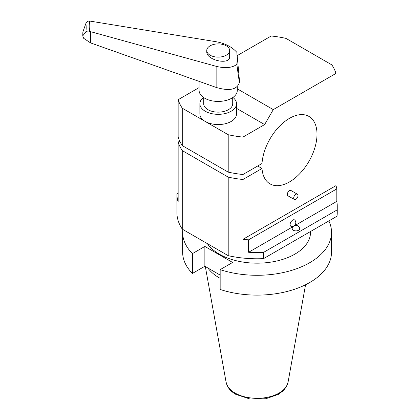 <?xml version="1.0" encoding="UTF-8"?>
<svg xmlns="http://www.w3.org/2000/svg" width="420" height="420" viewBox="0 0 420 420"><rect width="100%" height="100%" fill="white"/><g stroke="black" fill="none" stroke-linecap="round" stroke-linejoin="round"><path stroke-width="0.63" d="M229.656 50.516A11.456 6.615 180 0 1 218.201 57.125A11.456 6.615 180 0 1 206.745 50.516A11.456 6.615 180 0 1 218.201 43.901A11.456 6.615 180 0 1 229.656 50.516L229.656 56.758C230.097 65.489 206.283 60.28 206.75 51.749L206.745 50.516M236.854 52.353L239.578 81.805C238.97 81.448 237.757 70.728 236.854 64.412A254.047 146.674 0 0 0 236.854 52.353C231.956 46.888 225.052 43.344 216.137 41.727L89.397 21C87.77 21.032 86.604 21.824 85.911 23.378L82.861 32.004L82.751 35.952L83.68 38.315L90.562 42.903L216.137 87.413C229.824 91.439 237.641 89.57 239.578 81.805L239.578 81.805M236.854 64.412C231.977 67.924 225.067 68.555 216.137 66.302L88.415 31.07L86.667 31.206L86.011 31.663L82.861 35.7A99.892 57.671 0 0 0 82.861 32.004M237.29 86.693L237.29 90.416A19.089 11.02 180 0 1 218.201 101.435A19.089 11.02 180 0 1 199.112 90.416L199.112 81.375M220.169 278.36A53.335 30.791 180 0 1 219.361 277.904A53.335 30.791 180 0 1 207.853 267.986M292.194 228.464A3.775 2.179 0 0 0 293.281 230.239A3.775 2.179 0 0 0 297.575 230.664A3.775 2.179 0 0 0 299.702 228.464A3.817 3.817 0 0 0 294.173 225.782L293.753 226.039A3.817 3.817 0 0 0 292.194 228.464M298 195.589A3.056 1.764 -60 0 1 296.667 198.665A3.056 1.764 -60 0 1 294.315 199.484A3.056 1.764 -60 0 1 294.315 195.956A3.056 1.764 -60 0 1 297.37 194.192A3.056 1.764 -60 0 1 298 195.589M207.349 243.626A53.45 30.86 0 0 0 267.052 262.631A53.45 30.86 0 0 0 310.527 232.312L310.527 231.504M294.231 225.75A3.817 3.817 0 0 0 294.877 220.174A3.675 2.121 120 0 0 291.958 220.647A3.675 2.121 120 0 0 290.11 224.584A3.675 2.121 120 0 0 291.27 226.417A3.817 3.817 0 0 0 293.701 226.076M178.154 99.692L178.154 137.104A80.173 46.289 0 0 0 182.28 145.609L228.207 172.127L228.207 134.72L182.28 108.203A80.173 46.289 0 0 1 178.154 99.692L199.112 87.596M228.207 134.72A80.173 46.289 0 0 0 242.944 137.099L264.632 124.577L236.528 108.35M236.528 103.756L236.528 113.983A18.328 10.579 180 0 1 225.215 123.758A18.328 10.579 180 0 1 205.244 121.464A18.328 10.579 180 0 1 199.873 113.983L199.873 103.756A18.328 10.579 0 0 0 205.244 111.237A18.328 10.579 0 0 0 225.215 113.531A18.328 10.579 0 0 0 236.528 103.756A18.328 10.579 0 0 0 232.906 97.44M237.195 55.634L271.205 35.999A80.173 46.289 0 0 1 285.941 38.377L331.873 64.895A80.173 46.289 0 0 1 335.995 73.406L335.995 185.624A80.173 46.289 0 0 1 336.803 188.9L336.803 201.369L295.123 225.43M179.75 141.167L178.154 142.091L178.154 201.941A80.173 46.289 0 0 1 176.899 193.935L176.899 212.641A80.173 46.289 0 0 0 182.28 229.152L228.207 255.67A80.173 46.289 0 0 0 263.55 258.625L336.987 216.227A80.173 46.289 0 0 0 337.25 212.489L337.25 206.252A80.173 46.289 0 0 0 336.803 201.369M336.987 216.227L336.987 209.99A80.173 46.289 0 0 0 337.25 206.252M237.29 88.841L273.273 109.615L264.632 124.577M273.273 109.615L335.995 73.406M182.28 145.609L182.28 108.203M257.702 165.989L262.017 168.483A38.945 22.486 120 0 0 269.997 183.866A38.945 22.486 120 0 0 308.942 161.385A38.945 22.486 120 0 0 308.942 116.419A38.945 22.486 120 0 0 279.941 125.811A38.945 22.486 120 0 0 262.017 163.496L242.944 174.51L242.944 137.099M228.207 255.67L228.207 177.114L182.28 150.596A80.173 46.289 0 0 1 178.154 142.091M228.207 177.114A80.173 46.289 0 0 0 242.944 179.498L262.017 168.483M297.37 194.192L290.997 190.512A3.056 1.764 120 0 0 287.942 192.276A3.056 1.764 120 0 0 287.942 195.804L294.315 199.484M242.944 179.498L242.944 239.347L335.995 185.624M293.134 226.579L248.619 252.284L248.619 239.815L336.803 188.9M248.619 252.284A80.173 46.289 0 0 0 263.55 252.389L336.987 209.99M182.28 229.152L182.28 150.596M263.55 258.625L263.55 252.389M242.944 239.347A80.173 46.289 0 0 0 248.619 239.815M176.899 193.935L178.154 193.21M228.207 172.127A80.173 46.289 0 0 0 242.944 174.51M220.169 275.095L204.866 266.259L204.866 246.435L232.617 262.458L220.169 269.64L220.169 289.469A74.45 42.982 0 0 0 331.522 252.137L331.522 232.312A74.45 42.982 180 0 1 220.169 269.64M182.627 232.312L182.627 252.137A74.45 42.982 0 0 0 192.418 273.446L192.418 253.622A74.45 42.982 180 0 1 182.627 232.312A74.45 42.982 180 0 1 182.789 229.451M204.866 266.259L192.418 273.446M192.418 253.622L204.866 246.435M328.86 220.92A74.45 42.982 180 0 1 331.522 232.312M203.695 97.577L203.695 103.756A14.506 8.374 0 0 0 218.201 112.135A14.506 8.374 0 0 0 232.706 103.756L232.706 97.577M203.495 97.44A18.328 10.579 0 0 0 199.873 103.756M89.397 31.311A106.748 61.63 0 0 0 89.397 21M85.911 31.805A103.147 59.551 0 0 0 85.911 23.378M90.562 31.679L90.562 42.903M216.137 66.302L216.137 87.413M288.062 382.19L286.256 386.951L283.353 390.611L278.381 394.343L265.886 398.732L249.921 399L235.809 394.364C232.312 392.364 229.661 389.876 227.866 386.909L226.091 382.19A31.154 17.986 0 0 0 235.048 393.052A31.154 17.986 0 0 0 267.493 397.283A31.154 17.986 0 0 0 288.062 382.19L305.555 284.76M226.091 382.19L205.322 266.522"/></g></svg>
